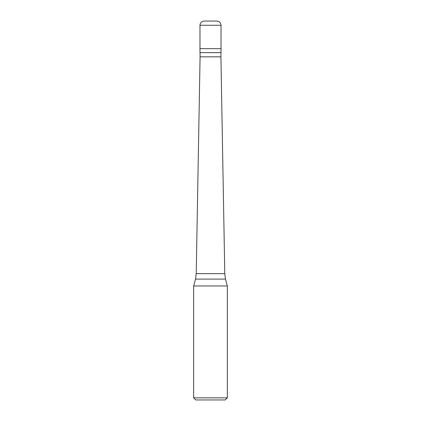 <?xml version="1.0" encoding="UTF-8"?>
<svg xmlns="http://www.w3.org/2000/svg" width="421" height="421" viewBox="0 0 421 421"><rect width="100%" height="100%" fill="white"/><g stroke="black" fill="none" stroke-linecap="round" stroke-linejoin="round"><path stroke-width="0.63" d="M216.815 21.05L204.185 21.05C201.627 21.297 200.222 22.702 199.975 25.26L221.025 25.26C220.778 22.702 219.373 21.297 216.815 21.05M221.025 25.26L221.025 48.678L199.975 48.678L221.025 48.678L221.025 52.625L199.975 52.625L199.975 25.26M220.92 52.625L220.92 56.835L200.08 56.835L196.218 273.65L224.782 273.65L225.498 279.097L195.502 279.097L193.66 285.975L227.34 285.975L227.34 397.845L193.66 397.845L193.66 285.975M227.34 397.845L225.235 399.95L195.765 399.95L193.66 397.845M220.92 56.835L224.782 273.65M225.498 279.097L227.34 285.975M200.08 52.625L200.08 56.835M196.218 273.65L195.502 279.097"/></g></svg>
